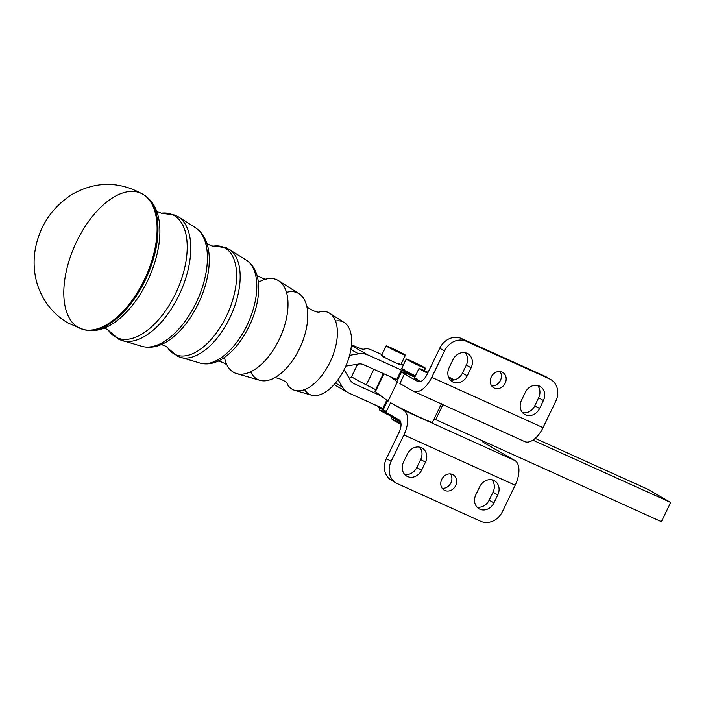 <?xml version="1.0" encoding="UTF-8"?>
<svg xmlns="http://www.w3.org/2000/svg" width="706" height="706" viewBox="0 0 706 706"><rect width="100%" height="100%" fill="white"/><g stroke="black" fill="none" stroke-linecap="round" stroke-linejoin="round"><path stroke-width="1.06" d="M550.742 379.537L545.976 376.792A17.782 15.241 119.9 0 0 544.838 376.21L461.389 338.492A17.782 15.241 119.9 0 0 439.75 348.208L444.506 350.944L439.75 348.208L426.989 374.595A10.669 5.48 114.3 0 1 417.581 381.452L404.485 373.915L399.843 383.517L412.939 391.053A21.339 10.952 -65.7 0 0 431.754 377.339L444.506 350.944L431.754 377.339L543.02 427.633L555.781 401.237A17.782 15.241 119.9 0 0 549.603 378.954L466.154 341.236A17.782 15.241 119.9 0 0 444.506 350.944A17.782 15.241 -60.1 0 1 466.154 341.236L549.603 378.954A17.782 15.241 -60.1 0 1 550.742 379.537A17.782 15.241 -60.1 0 1 555.781 401.237L543.02 427.633L431.754 377.339A21.339 10.952 114.3 0 1 413.434 391.309A21.339 10.952 114.3 0 1 412.939 391.053L399.852 383.526L404.485 373.915L417.581 381.452A10.669 5.48 -65.7 0 0 417.828 381.584A10.669 5.48 -65.7 0 0 426.989 374.595L439.75 348.208A17.782 15.241 -60.1 0 1 461.389 338.492L544.838 376.21L549.603 378.954L544.838 376.21A17.782 15.241 -60.1 0 1 547.053 377.489M505.169 383.234A8.896 7.625 -60.1 0 1 491.385 385.45A8.896 7.625 -60.1 0 1 498.083 371.594A8.896 7.625 -60.1 0 1 505.169 383.234A8.896 7.625 119.9 0 0 502.646 372.38A8.896 7.625 119.9 0 0 491.605 376.289A8.896 7.625 119.9 0 0 493.776 387.797A8.896 7.625 119.9 0 0 505.169 383.234M543.417 400.523L539.552 408.518A11.561 9.91 -60.1 0 1 525.485 414.828A11.561 9.91 -60.1 0 1 521.469 400.346L525.335 392.351A11.561 9.91 -60.1 0 1 539.402 386.041A11.561 9.91 -60.1 0 1 543.417 400.523L538.652 397.778L534.786 405.782L539.552 408.518L543.417 400.523A11.561 9.91 119.9 0 0 540.143 386.411A11.561 9.91 119.9 0 0 525.335 392.351L521.469 400.346A11.561 9.91 119.9 0 0 524.743 414.457A11.561 9.91 119.9 0 0 539.552 408.518L534.786 405.782A11.561 9.91 -60.1 0 1 522.59 412.692A11.561 9.91 119.9 0 0 534.786 405.782L538.652 397.778L543.417 400.523M471.087 367.835L467.222 375.83A11.561 9.91 -60.1 0 1 453.155 382.14A11.561 9.91 -60.1 0 1 449.14 367.658L453.005 359.663A11.561 9.91 -60.1 0 1 467.072 353.344A11.561 9.91 -60.1 0 1 471.087 367.835L466.322 365.09L462.456 373.086L467.222 375.83L471.087 367.835A11.561 9.91 119.9 0 0 467.813 353.724A11.561 9.91 119.9 0 0 453.005 359.663L449.14 367.658A11.561 9.91 119.9 0 0 452.414 381.761A11.561 9.91 119.9 0 0 467.222 375.83L462.456 373.086A11.561 9.91 -60.1 0 1 450.26 379.996A11.561 9.91 119.9 0 0 462.456 373.086L466.322 365.09L471.087 367.835M413.434 391.309L524.708 441.594A21.339 10.952 -65.7 0 0 543.02 427.633A21.339 10.952 114.3 0 1 524.214 441.347M418.084 381.681L417.581 381.452L418.084 381.681M537.531 385.441A11.561 9.91 -60.1 0 1 538.652 397.778A11.561 9.91 119.9 0 0 537.531 385.441M465.21 352.753A11.561 9.91 -60.1 0 1 466.322 365.09A11.561 9.91 119.9 0 0 465.21 352.753M412.842 376.324L414.775 377.198L412.842 376.324A24.895 1.077 25.8 0 0 404.485 373.915A24.895 1.077 -154.2 0 1 401.537 371.885A24.895 1.077 -154.2 0 1 412.842 376.324M418.985 368.479A10.669 0.459 -154.2 0 1 428.074 372.362A10.669 0.459 25.8 0 0 418.985 368.479A10.669 0.459 25.8 0 0 427.668 373.183A10.669 0.459 -154.2 0 1 418.985 368.479L414.351 378.072A10.669 0.459 25.8 0 0 415.613 378.945A10.669 0.459 25.8 0 0 420.547 381.558A10.669 0.459 -154.2 0 1 415.613 378.945A10.669 0.459 -154.2 0 1 417.37 379.175M401.537 371.885L396.896 381.478A24.895 1.077 25.8 0 0 397.337 381.955L388.062 401.149A24.895 1.077 -154.2 0 1 387.62 400.681L382.979 410.274A24.895 1.077 25.8 0 0 385.926 412.313L390.568 402.711A24.895 1.077 25.8 0 0 415.56 415.331A24.895 1.077 25.8 0 0 432.451 422.347L441.735 403.152M491.694 385.908A8.896 7.625 119.9 0 0 500.051 381.152A8.896 7.625 119.9 0 0 499.963 371.532A8.896 7.625 -60.1 0 1 500.404 380.49A8.896 7.625 -60.1 0 1 491.694 385.908M461.389 338.492L466.154 341.236L461.389 338.492M392.562 480.865A17.782 15.241 -60.1 0 1 386.385 458.582L391.15 461.327L403.911 434.931A21.339 10.952 -65.7 0 0 403.664 410.248L390.568 402.711L385.926 412.313L399.022 419.849A10.669 5.48 114.3 0 1 399.146 432.187L386.385 458.582L399.146 432.187A10.669 5.48 -65.7 0 0 399.022 419.849L385.926 412.313A24.895 1.077 -154.2 0 1 386.403 411.316M391.15 461.327A17.782 15.241 119.9 0 0 397.328 483.61L480.777 521.328A17.782 15.241 119.9 0 0 502.425 511.612L515.177 485.216L403.911 434.931L391.15 461.327L386.385 458.582A17.782 15.241 119.9 0 0 391.424 480.283L396.19 483.028A17.782 15.241 -60.1 0 1 391.15 461.327M455.67 485.613A8.896 7.625 -60.1 0 1 441.894 487.828A8.896 7.625 -60.1 0 1 448.592 473.973A8.896 7.625 -60.1 0 1 455.67 485.613A8.896 7.625 119.9 0 0 453.155 474.767A8.896 7.625 119.9 0 0 441.762 479.33A8.896 7.625 119.9 0 0 444.286 490.176A8.896 7.625 119.9 0 0 455.67 485.613M497.792 494.906L493.926 502.901A11.561 9.91 -60.1 0 1 479.859 509.211A11.561 9.91 -60.1 0 1 475.844 494.729L479.709 486.734A11.561 9.91 -60.1 0 1 493.776 480.415A11.561 9.91 -60.1 0 1 497.792 494.906L493.026 492.161L489.161 500.157L493.926 502.901L497.792 494.906A11.561 9.91 119.9 0 0 494.518 480.795A11.561 9.91 119.9 0 0 479.709 486.734L475.844 494.729A11.561 9.91 119.9 0 0 479.118 508.832A11.561 9.91 119.9 0 0 493.926 502.901L489.161 500.157A11.561 9.91 -60.1 0 1 476.965 507.067A11.561 9.91 119.9 0 0 489.161 500.157L493.026 492.161L497.792 494.906M425.462 462.209L421.597 470.214A11.561 9.91 -60.1 0 1 407.53 476.524A11.561 9.91 -60.1 0 1 403.514 462.042L407.38 454.037A11.561 9.91 -60.1 0 1 421.447 447.728A11.561 9.91 -60.1 0 1 425.462 462.209L420.697 459.474L416.831 467.469L421.597 470.214L425.462 462.209A11.561 9.91 119.9 0 0 422.188 448.107A11.561 9.91 119.9 0 0 407.38 454.037L403.514 462.042A11.561 9.91 119.9 0 0 406.788 476.144A11.561 9.91 119.9 0 0 421.597 470.214L416.831 467.469A11.561 9.91 -60.1 0 1 404.635 474.379A11.561 9.91 119.9 0 0 416.831 467.469L420.697 459.474L425.462 462.209M432.01 421.879A24.895 1.077 -154.2 0 1 417.917 416.434A24.895 1.077 -154.2 0 1 390.568 402.711L403.664 410.248L514.93 460.541L484.06 442.777A10.669 0.459 -154.2 0 1 482.789 441.912L482.886 440.959L482.789 441.912A10.669 0.459 25.8 0 0 484.06 442.777L514.93 460.541L403.664 410.248A21.339 10.952 114.3 0 1 403.911 434.931L515.177 485.216A21.339 10.952 -65.7 0 0 514.93 460.541A21.339 10.952 114.3 0 1 515.177 485.216L502.425 511.612A17.782 15.241 -60.1 0 1 480.777 521.328L397.328 483.61A17.782 15.241 -60.1 0 1 396.19 483.028M491.905 479.815A11.561 9.91 -60.1 0 1 493.026 492.161A11.561 9.91 119.9 0 0 491.905 479.815M419.585 447.127A11.561 9.91 -60.1 0 1 420.697 459.474A11.561 9.91 119.9 0 0 419.585 447.127M383.702 408.774A35.565 1.536 25.8 0 0 382.82 408.377L349.505 393.348A21.339 18.162 -60.2 0 1 348.173 392.668A21.339 18.162 -60.2 0 1 342.454 387.038L335.456 383.023L342.454 387.038L338.033 379.722L342.454 387.038A21.339 18.162 119.8 0 0 349.505 393.348L382.82 408.377A35.565 1.536 -154.2 0 1 383.702 408.774M442.203 488.287A8.896 7.625 119.9 0 0 450.56 483.531A8.896 7.625 119.9 0 0 450.472 473.911A8.896 7.625 -60.1 0 1 450.56 483.531A8.896 7.625 -60.1 0 1 442.203 488.287M482.886 440.959L435.681 419.62A21.339 0.918 -154.2 0 1 434.111 418.914A21.339 0.918 25.8 0 0 435.681 419.62L661.416 521.655L670.7 502.46L661.416 521.655L482.886 440.959M375.663 389.65L366.29 384.894A28.452 1.227 -154.2 0 1 352.568 377.419L349.355 377.984A35.565 1.536 -154.2 0 1 349.038 377.966A35.565 1.536 25.8 0 0 349.355 377.984L352.568 377.419A28.452 1.227 25.8 0 0 366.29 384.894L375.663 389.65M383.402 373.642L374.912 391.212A24.895 1.077 25.8 0 0 375.354 391.68L380.905 395.828L354.147 383.746A10.669 9.081 -60.2 0 1 350.617 380.596L344.837 371.029A21.339 18.162 119.8 0 0 344.051 369.847A21.339 18.162 -60.2 0 1 344.837 371.029L350.617 380.596A10.669 9.081 119.8 0 0 353.477 383.411A10.669 9.081 119.8 0 0 354.147 383.746L380.905 395.828L375.354 391.68A24.895 1.077 -154.2 0 1 375.557 391.265M373.818 369.317L366.29 384.894L373.818 369.317M647.676 489.214L670.7 502.46L532.862 440.156L670.7 502.46L647.676 489.214L535.192 438.373L647.676 489.214M442.927 404.635L435.681 419.62L442.927 404.635M357.589 364.199L351.614 376.563A28.452 1.227 25.8 0 0 352.568 377.419M351.447 344.749A35.565 1.536 25.8 0 0 363.246 349.249L367.182 348.561A26.678 1.147 -154.2 0 1 381.972 354.624A26.678 1.147 25.8 0 0 367.182 348.561L363.246 349.249A35.565 1.536 -154.2 0 1 351.447 344.749M401.193 363.908A26.678 1.147 -154.2 0 1 403.373 365.02A26.678 1.147 25.8 0 0 401.193 363.908M351.385 345.481L368.038 355.021L401.352 370.05A35.565 1.536 -154.2 0 1 413.928 375.892A26.678 1.147 25.8 0 0 415.128 376.466A26.678 1.147 -154.2 0 1 413.928 375.892L413.566 376.651L413.928 375.892A35.565 1.536 25.8 0 0 401.352 370.05L396.737 379.581A35.565 1.536 -154.2 0 1 397.628 379.987A35.565 1.536 25.8 0 0 396.737 379.581L390.189 376.625L397.337 381.955L390.189 376.625L363.396 364.614A10.669 9.081 119.8 0 0 358.63 364.031L347.326 365.885A21.339 18.162 -60.2 0 1 345.834 366.07A21.339 18.162 119.8 0 0 347.326 365.885L358.63 364.031A10.669 9.081 -60.2 0 1 363.396 364.614L396.737 379.581L401.352 370.05L368.038 355.021L351.385 345.481M397.99 363.166A10.669 0.459 -154.2 0 1 399.411 363.952A10.669 0.459 -154.2 0 1 396.587 363.272A10.669 0.459 -154.2 0 1 383.649 356.927A10.669 0.459 -154.2 0 1 384.541 356.662M406.277 359.01A10.669 0.459 -154.2 0 1 414.731 362.593A10.669 0.459 25.8 0 0 408.2 360.254A10.669 0.459 25.8 0 0 424.73 368.117A10.669 0.459 25.8 0 0 414.731 362.593A10.669 0.459 -154.2 0 1 425.497 368.303A10.669 0.459 -154.2 0 1 415.684 364.067A10.669 0.459 -154.2 0 1 406.277 359.01L401.608 368.673A10.669 0.459 25.8 0 0 415.446 375.813A10.669 0.459 -154.2 0 1 403.311 369.794A10.669 0.459 -154.2 0 1 404.635 369.767M350.864 349.47L358.498 353.847A21.339 18.162 -60.2 0 1 368.038 355.021A21.339 18.162 119.8 0 0 358.498 353.847L350.864 349.47M349.602 355.312L358.498 353.847L349.602 355.312M386.773 400.196L382.82 408.377L386.773 400.196M375.354 391.68L383.949 373.889L375.354 391.68M388.062 401.149L380.905 395.828L388.062 401.149L397.337 381.955M394.636 349.488A10.669 0.459 25.8 0 0 388.115 347.149A10.669 0.459 25.8 0 0 404.635 355.012A10.669 0.459 25.8 0 0 394.636 349.488A10.669 0.459 -154.2 0 1 405.403 355.197A10.669 0.459 -154.2 0 1 395.589 350.97A10.669 0.459 -154.2 0 1 386.191 345.905A10.669 0.459 -154.2 0 1 394.636 349.488M402.473 353.732L389.068 347.299L402.473 353.732M369.732 402.473A12.09 0.521 25.8 0 0 379.21 406.832L369.67 402.446M386.191 345.905L381.514 355.568A10.669 0.459 25.8 0 0 390.921 360.625A10.669 0.459 25.8 0 0 400.734 364.861L405.403 355.197M422.567 366.829L409.162 360.404L422.567 366.829M379.246 406.762L378.945 407.371A14.226 0.609 25.8 0 0 383.155 409.921A14.226 0.609 -154.2 0 1 378.945 407.371A14.226 0.609 -154.2 0 1 383.552 409.083M388.512 413.804A12.09 0.521 25.8 0 0 380.066 410.38A12.09 0.521 25.8 0 0 391.804 416.531L379.713 410.168L378.945 407.371M452.881 379.201A10.669 0.459 25.8 0 0 448.434 376.836A10.669 0.459 -154.2 0 1 452.881 379.201A10.669 0.459 -154.2 0 1 454.073 379.96A10.669 0.459 25.8 0 0 452.881 379.201M448.919 377.992A10.669 0.459 25.8 0 0 453.764 380.022A10.669 0.459 -154.2 0 1 448.919 377.992M448.513 377.057L448.804 377.763L451.258 378.681L448.513 377.057M427.73 373.059L428.012 372.486L421.87 369.873L427.73 373.059M392.121 415.878L391.662 416.84A14.226 0.609 25.8 0 0 400.558 421.791A14.226 0.609 -154.2 0 1 391.662 416.84A14.226 0.609 -154.2 0 1 398.528 419.558M400.911 423.123A12.09 0.521 25.8 0 0 392.651 419.699A12.09 0.521 25.8 0 0 401.026 424.297L392.421 419.629L391.768 418.923L391.662 416.84M335.518 321.045A39.942 20.898 114.3 0 1 344.643 368.647A39.942 20.898 114.3 0 1 304.577 389.615M344.643 368.647A39.942 20.898 -65.7 0 0 344.272 322.563L329.605 313.217A42.439 22.195 114.3 0 1 330.002 362.178A42.439 22.195 114.3 0 1 294.799 390.365L311.514 395.175A39.942 20.898 -65.7 0 0 344.643 368.647M287.218 384.09A42.439 22.195 -65.7 0 0 330.002 362.178A42.439 22.195 -65.7 0 0 319.88 311.69C318.221 313.923 305.707 307.489 306.501 305.486M286.486 292.399A47.637 24.922 114.3 0 1 306.986 307.242A47.637 24.922 114.3 0 1 299.459 348.685A47.637 24.922 114.3 0 1 275.349 377.357A47.637 24.922 114.3 0 1 250.656 371.815M236.704 373.633L259.94 380.331A47.637 24.922 -65.7 0 0 299.459 348.685A47.637 24.922 -65.7 0 0 299.009 293.731L278.614 280.732A51.106 26.731 114.3 0 1 279.099 339.692A51.106 26.731 114.3 0 1 236.704 373.633A51.106 26.731 114.3 0 1 224.464 357.412M258.361 282.294A51.106 26.731 114.3 0 1 278.614 280.732M217.21 361.41C217.448 359.866 228.267 364.411 227.57 366.079A51.106 26.731 -65.7 0 0 279.099 339.692A51.106 26.731 -65.7 0 0 266.903 278.888C266.118 280.511 255.554 275.411 256.552 274.21M257.063 275.596A54.927 28.734 114.3 0 1 257.072 275.649A54.927 28.734 114.3 0 1 249.112 326.375A54.927 28.734 114.3 0 1 218.639 360.854A54.927 28.734 114.3 0 1 218.586 360.872M161.347 213.23L175.22 215.145L178.265 216.786A68.173 35.662 114.3 0 1 178.9 295.435A68.173 35.662 114.3 0 1 122.35 340.716A68.173 35.662 -65.7 0 0 178.9 295.435A68.173 35.662 -65.7 0 0 178.265 216.786L195.43 227.729A65.252 34.135 114.3 0 1 196.039 303.006A65.252 34.135 114.3 0 1 141.915 346.346A65.252 34.135 -65.7 0 0 196.039 303.006A65.252 34.135 -65.7 0 0 195.43 227.729C201.289 231.665 205.287 237.472 207.423 245.15A63.593 33.27 114.3 0 1 198.209 303.889A63.593 33.27 -65.7 0 0 207.423 245.15L206.47 242.688C205.084 242.034 210.467 246.544 213.98 246.076A58.801 30.764 114.3 0 1 226.344 316.314A58.801 30.764 114.3 0 1 167.949 348.111A58.801 30.764 -65.7 0 0 226.344 316.314A58.801 30.764 -65.7 0 0 213.989 246.076M198.209 303.889A63.593 33.27 114.3 0 1 162.918 343.804A63.593 33.27 -65.7 0 0 198.209 303.889M175.441 293.837A67.476 35.291 -65.7 0 0 161.303 213.23A67.476 35.291 114.3 0 1 175.441 293.837A67.476 35.291 114.3 0 1 108.459 330.355A67.476 35.291 -65.7 0 0 175.441 293.837M157.765 214.606A72.268 37.806 114.3 0 1 157.782 214.677A72.268 37.806 114.3 0 1 147.298 281.403A72.268 37.806 114.3 0 1 107.215 326.763A72.268 37.806 114.3 0 1 107.144 326.79M82.584 329.261A74.077 38.751 -65.7 0 0 144.192 280.105A74.077 38.751 -65.7 0 0 143.362 194.556A74.077 38.751 114.3 0 1 144.192 280.105A74.077 38.751 114.3 0 1 82.576 329.261A74.077 38.751 114.3 0 1 75.127 244.832A74.077 38.751 114.3 0 1 143.353 194.547C119.446 180.983 95.557 181.01 71.694 194.618C53.312 206.734 41.557 223.175 36.412 243.923C33.773 254.557 33.403 265.244 35.3 276.002C36.959 285.056 40.268 293.458 45.237 301.224C51.176 310.384 58.88 317.7 68.341 323.171L83.608 329.561A73.936 38.68 -65.7 0 0 145.101 280.503A73.936 38.68 -65.7 0 0 144.262 195.121A73.936 38.68 114.3 0 1 145.101 280.503A73.936 38.68 114.3 0 1 83.608 329.561C91.224 331.635 99.096 330.699 107.215 326.763A72.268 37.806 -65.7 0 0 147.298 281.403A72.268 37.806 -65.7 0 0 157.782 214.677L156.247 210.944L161.25 213.238M229.803 317.921A59.498 31.126 -65.7 0 0 229.247 249.28A59.498 31.126 114.3 0 1 229.803 317.921A59.498 31.126 114.3 0 1 180.445 357.439A59.498 31.126 -65.7 0 0 229.803 317.921M246.941 325.492A56.586 29.599 -65.7 0 0 246.412 260.214A56.586 29.599 114.3 0 1 246.941 325.492A56.586 29.599 114.3 0 1 200.01 363.069A56.586 29.599 -65.7 0 0 246.941 325.492M160.43 344.722C159.035 344.113 165.972 345.163 167.949 348.111L177.533 356.371L200.01 363.069C206.117 364.667 212.321 363.925 218.631 360.854A54.927 28.734 -65.7 0 0 249.112 326.375A54.927 28.734 -65.7 0 0 257.072 275.649C255.201 268.88 251.645 263.744 246.412 260.214L226.511 247.797L213.98 246.076M334.088 384.594L348.173 392.668M425.497 368.303L424.368 370.624M287.21 384.082C287.792 381.364 274.687 376.245 273.716 378.16M108.433 330.311L108.468 330.364C106.138 328.705 104.444 327.937 103.403 328.078L107.215 326.763M143.353 194.547L144.262 195.121C150.855 199.463 155.364 205.984 157.782 214.677M108.486 330.39L119.111 339.524L141.915 346.346C148.745 348.137 155.744 347.29 162.918 343.804"/></g></svg>
